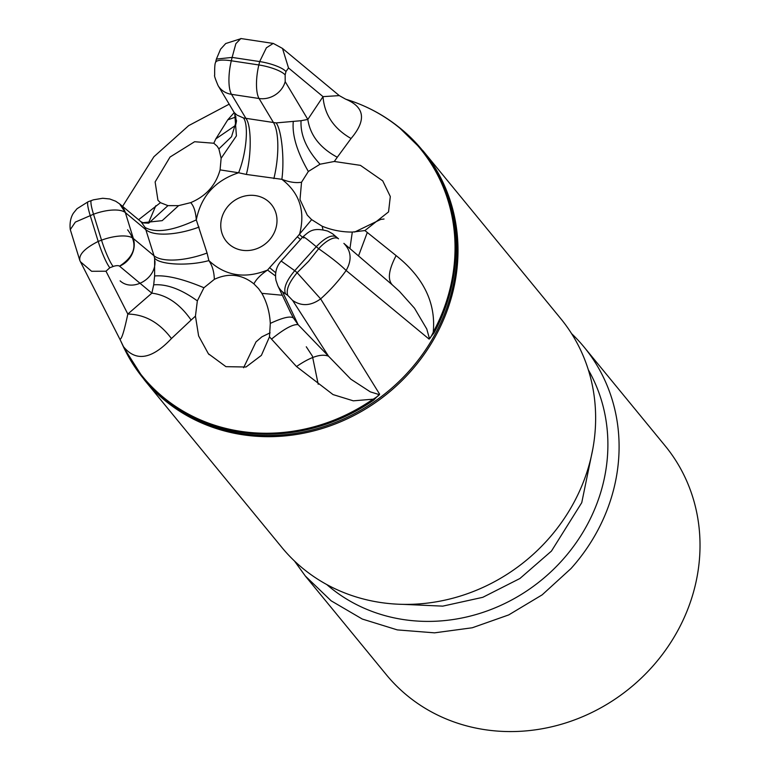 <?xml version="1.0" encoding="UTF-8"?>
<svg xmlns="http://www.w3.org/2000/svg" width="770" height="770" viewBox="0 0 770 770"><rect width="100%" height="100%" fill="white"/><g stroke="black" fill="none" stroke-linecap="round" stroke-linejoin="round"><path stroke-width="1.16" d="M199.064 227.083A45.815 17.315 162.9 0 1 146.04 229.855L125.346 212.578L133.354 238.517L154.038 255.794L145.126 227.506C155.733 233.397 172.788 230.856 196.302 219.874L207.072 253.022L208.872 260.597C212.299 265.573 214.118 271.829 214.339 279.346L203.944 287.749L197.341 300.878C181.142 289.183 166.599 283.841 153.692 284.833L154.626 275.958L154.616 258.239C160.304 264.909 188.823 266.15 208.872 260.597C225.369 275.93 244.937 279.087 267.546 270.058L275.496 275.958M229.489 244.533A29.096 26.623 140.6 0 1 226.39 241.395A29.096 26.623 140.6 0 1 230.191 203.954A29.096 26.623 140.6 0 1 268.278 201.336A29.096 26.623 -39.4 0 1 271.367 204.483A29.096 26.623 -39.4 0 1 267.575 241.915A29.096 26.623 -39.4 0 1 229.489 244.533M234.292 112.612L236.862 115.028L243.484 117.964C248.931 124.856 246.362 153.663 238.594 172.759L220.076 169.881C215.812 185.252 206.013 196.167 190.671 202.645C193.77 205.85 195.638 211.596 196.302 219.874C201.028 196.244 215.128 180.546 238.594 172.759L246.333 174.444L281.858 179.314C299.732 193.087 305.613 211.471 299.492 234.484L302.504 237.295M145.126 227.506L141.026 221.77M373.017 399.187L353.315 400.833L333.044 394.587L296.508 366.549C310.647 356.808 321.321 353.363 328.54 356.202L350.802 379.158L370.322 391.863L378.715 394.452L379.6 394.096L373.681 400.121A179.93 164.626 140.6 0 1 124.933 349.888A179.93 164.626 140.6 0 1 123.739 347.482A14.659 5.775 -25.9 0 1 123.72 347.453A14.659 5.775 -25.9 0 1 123.72 347.463L119.879 339.108C121.496 339.801 124.143 331.447 127.82 314.044L151.854 293.158L153.692 284.833M282.34 295.247L261.867 293.341L258.566 288.635L253.908 283.87C256.189 279.279 260.741 274.669 267.546 270.058L269.615 267.662A45.815 3.051 -138.1 0 0 275.718 272.744M269.615 267.662L297.326 236.794A45.815 3.051 -138.1 0 0 300.531 239.489M290.868 313.217L277.729 285.545A21.993 20.655 -25.4 0 0 277.874 285.853A21.993 20.655 -25.4 0 0 282.58 291.917L298.134 324.68L328.54 356.202L292.639 300.444L287.759 295.372L282.58 291.917M293.457 318.039L298.134 324.68C293.129 323.958 284.265 328.761 271.521 339.108L269.481 336.846L270.299 323.4C282.86 317.548 290.579 315.758 293.457 318.039L290.896 313.197M243.484 117.964L276.132 122.911C281.618 129.803 284.631 159.448 281.858 179.314C289.433 182.22 295.998 183.193 301.542 182.22L308.347 171.469L320.041 164.212C306.585 149.476 300.262 134.971 301.06 120.707L307.827 119.437C310.195 135.299 320.012 147.907 337.279 157.253L334.305 161.479L360.427 165.358L382.748 180.883L390.313 196.542L388.552 211.904L364.913 230.557L396.117 255.611C388.59 269.991 387.368 279.799 392.45 285.016L399.447 291.368L414.491 308.202L426.772 329.002L429.304 338.097L429.015 339.07M276.132 122.911L301.06 120.707M273.879 178.611A45.815 14.264 -81.4 0 0 273.552 122.69L259.057 98.502A21.993 19.548 -30.9 0 0 285.189 81.649L307.827 119.437L323.025 96.635C324.372 114.566 333.718 128.523 351.053 138.513L337.279 157.253M120.197 339.839L79.945 260.77C78.473 254.822 84.556 248.373 98.194 241.424A21.993 3.109 69.5 0 0 109.831 267.739L106 271.213L127.82 314.044C144.924 314.43 159.467 322.592 171.45 338.55C151.911 359.282 135.924 361.996 123.498 346.692L120.226 339.888M140.929 221.693L119.62 203.886A21.993 19.77 129.9 0 1 119.716 203.963A21.993 19.77 129.9 0 1 125.346 212.578L119.62 203.886L115.664 201.22L109.744 198.978L102.728 198.265L93.449 199.815L88.127 201.74A21.993 3.109 69.5 0 0 90.196 215.484L98.194 241.424L101.534 240.173A27.489 10.385 -17.1 0 1 133.354 238.517A21.993 19.77 129.9 0 1 119.533 266.16L151.854 293.158C166.811 294.997 179.901 303.958 191.114 320.05L171.45 338.55M333.814 234.85L336.115 236.775C331.918 233.551 335.268 235.177 327.828 231.125C312.264 226.813 308.828 232.107 302.985 236.737L281.175 261.059L294.746 270.674C286.594 280.405 283.466 287.961 285.362 293.341M336.124 236.794L338.531 238.825A21.993 8.749 130.3 0 0 338.511 238.806L336.105 236.775C331.572 234.436 324.95 237.738 316.268 246.698C305.748 237.901 301.58 235.014 303.755 238.036M338.511 238.806A21.993 8.749 130.3 0 0 318.664 248.729L316.268 246.698L294.746 270.674L297.143 272.705C288.991 282.436 285.863 289.992 287.759 295.372M215.562 62.476C214.859 63.477 214.56 67.712 214.676 75.171C214.089 75.383 215.234 78.877 218.112 85.653A21.993 19.548 -30.9 0 0 221.933 90.119A21.993 19.548 -30.9 0 0 231.51 94.335L259.057 98.502A27.489 8.557 -81.4 0 1 258.855 64.959L231.308 60.782A21.993 5.64 13.6 0 0 215.562 62.476L216.38 59.088L232.126 57.404L231.308 60.782A27.489 8.557 98.6 0 0 231.51 94.335L245.996 118.522C251.463 125.433 251.636 154.809 246.333 174.444M285.15 74.94A21.993 5.64 13.6 0 0 258.855 64.959L259.673 61.571A21.993 5.64 13.6 0 1 285.968 71.562L285.15 74.94L285.189 81.649M296.508 366.549L271.521 339.108M343.959 243.445L392.45 285.016L343.882 243.378C351.322 251.02 352.073 260.058 346.134 270.491C339.974 264.437 330.811 257.18 318.664 248.729L308.597 261.3L297.143 272.705L320.638 298.875C310.868 305.95 301.532 306.47 292.639 300.444M373.45 399.033C377.598 396.492 379.639 394.846 379.581 394.115L320.638 298.875A159.592 146.021 140.6 0 0 334.19 285.362A159.592 146.021 140.6 0 0 346.134 270.491L429.025 339.041C429.689 339.06 431.056 336.904 433.125 332.553M80.407 261.733L91.601 271.281L106 271.213M79.945 260.77L80.802 262.483M138.59 219.729L160.439 202.674L167.947 205.629L148.841 223.069M148.369 223.185L155.829 205.706M125.346 212.578A27.489 10.385 162.9 0 0 93.526 214.233L75.364 222.087L70.272 229.633C68.954 218.43 73.805 212.597 73.805 212.655L77.01 208.728L88.127 201.74M235.62 125.337L215.841 138.87L227.756 119.85L234.234 112.555M236.053 116.934L227.756 119.85M241.318 38.558L225.716 43.534L220.576 49.193L216.38 59.097M240.885 38.5L235.851 43.707L232.126 57.404L259.673 61.571L266.401 47.788L273.244 43.399L282.494 48.433L288.509 67.953L285.968 71.562M288.509 67.953L323.025 96.635L339.291 95.615L282.494 48.433M373.354 110.543A179.93 164.626 140.6 0 1 397.58 126.136C382.151 114.047 364.865 105.076 345.73 99.205L339.3 95.624M345.72 99.195C364.778 107.126 366.549 120.226 351.053 138.513M367.309 232.424L358.522 255.929M396.117 255.611C423.615 277.45 435.993 302.957 433.24 332.12M373.681 400.121L372.988 399.226A179.602 164.328 -39.4 0 1 123.537 346.76M144.231 379.735L281.868 547.441A180.363 165.03 -39.4 0 0 547.557 539.943A180.363 165.03 -39.4 0 0 560.714 318.588L423.077 150.881A180.363 165.03 140.6 0 1 409.919 372.237A180.363 165.03 140.6 0 1 144.231 379.735L123.72 347.453A14.659 5.775 -25.9 0 1 123.498 346.683M125.539 351.091A180.228 164.895 -39.4 0 0 409.005 371.159A180.228 164.895 -39.4 0 0 398.639 126.963L397.58 126.136A179.93 164.626 140.6 0 1 434.068 332.861A14.659 2.416 -151.6 0 0 433.26 332.091A179.602 164.328 -39.4 0 0 346.356 99.397M434.068 332.861L429.006 339.06M592.958 448.217L581.754 502.656L551.445 551.089L519.904 578.511L482.79 597.318L442.76 606.134L402.71 604.344M326.75 584.536A171.2 156.647 -39.4 0 0 562.254 560.242A171.2 156.647 -39.4 0 0 588.347 369.86M571.561 333.603A180.363 165.03 140.6 0 1 584.17 347.174A180.363 165.03 140.6 0 1 571.013 568.529L542.157 594.854L508.72 614.912L472.289 627.762L434.569 632.844L397.32 629.899L362.295 619.051L331.139 600.812L305.324 576.018L294.496 561.041M305.324 576.018L386.251 674.626A180.363 165.03 -39.4 0 0 651.94 667.138A180.363 165.03 -39.4 0 0 665.097 445.782L584.17 347.174M269.481 336.846L261.396 355.365L246.015 367.011L225.937 366.664L208.372 353.728L198.612 335.922L195.445 316.133L191.114 320.05M195.445 316.123L197.341 300.878M364.913 230.557L352.294 232.078L349.936 248.575M142.825 222.722L162.191 220.653L178.602 205.638L167.947 205.629M143.528 222.934L148.495 223.156M352.294 232.078C341.716 232.078 331.668 230.115 322.139 226.207L322.986 229.739M236.486 120.495L231.529 136.733L218.882 148.899L221.134 158.264L220.085 169.881M234.715 113.402L236.419 135.886L221.134 158.264M160.439 202.674L157.946 200.277L155.126 181.941L170.045 157.042L194.608 141.728L213.8 143.239L215.841 138.87M213.81 143.239L217.14 146.175L218.882 148.899M334.296 161.479L320.041 164.212M293.274 121.544C292.013 135.193 297.037 151.834 308.347 171.469M297.326 236.794L311.629 219.652M311.638 219.642L307.269 215.128L300.002 199.594L301.542 182.211M322.139 226.207L311.6 219.604M261.867 293.341C266.872 302.302 269.683 312.322 270.299 323.4M253.946 283.909C241.838 274.216 228.632 272.695 214.339 279.337M154.626 275.958C166.493 274.996 182.923 278.923 203.944 287.749M178.602 205.638L190.681 202.645M318.203 384.269L312.408 356.135L306.287 346.779M270.116 332.823L261.896 336.817L256.006 341.88L243.599 367.733M384.038 218.998L380.726 219.44L354.662 232.049M91.466 200.498A21.993 3.109 69.5 0 0 93.526 214.233L101.534 240.173A21.993 3.109 69.5 0 0 113.171 266.487A5.496 2.079 162.9 0 1 119.533 266.16C135.491 255.746 138.186 243.638 127.627 229.826M154.038 255.794L154.626 258.258L154.038 255.794A45.815 17.315 162.9 0 0 207.072 253.022M154.914 260.924C156.445 278.711 132.575 292.388 120.12 280.858M113.171 266.487L109.831 267.739M234.812 113.565L218.112 85.653M277.874 285.853L275.958 280.328C274.726 272.782 276.459 266.353 281.146 261.059M123.72 347.463L120.072 339.531M79.849 260.558L70.311 229.681M240.885 38.538L273.244 43.438M423.077 150.881L398.639 126.963M235.61 125.356L236.486 121.14L234.754 113.469M122.584 206.36L153.913 156.724L188.65 125.645L229.2 104.162M140.9 221.673L143.258 222.867M209.103 354.604L208.381 353.719"/></g></svg>
